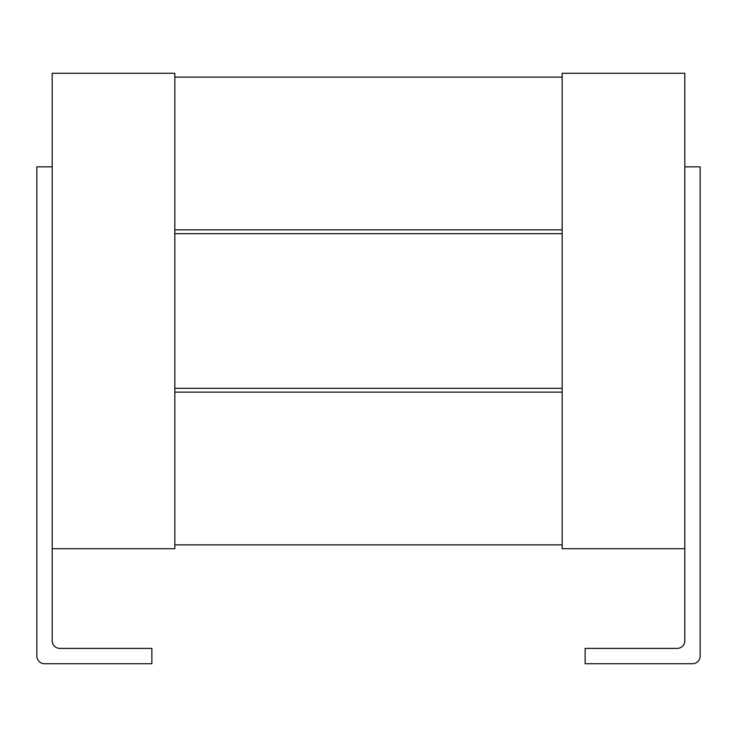 <?xml version="1.0" encoding="UTF-8"?>
<svg xmlns="http://www.w3.org/2000/svg" width="737" height="737" viewBox="0 0 737 737"><rect width="100%" height="100%" fill="white"/><g stroke="black" fill="none" stroke-linecap="round" stroke-linejoin="round"><path stroke-width="1.11" d="M52.189 73.276L52.189 548.706L174.835 548.706L174.835 73.276L52.189 73.276M684.811 548.706L562.165 548.706L562.165 73.276L684.811 73.276L684.811 640.72A7.665 7.665 0 0 1 677.146 648.394L585.123 648.394L585.123 663.724L692.485 663.724A7.665 7.665 0 0 0 700.15 656.059L700.15 166.838L684.811 166.838M562.165 77.109L174.835 77.109M562.165 544.873L174.835 544.873M562.165 229.833L174.835 229.833M174.835 233.666L562.165 233.666M562.165 388.307L174.835 388.307M174.835 392.139L562.165 392.139M52.189 548.706L52.189 640.72A7.665 7.665 0 0 0 59.854 648.394L151.877 648.394L151.877 663.724L44.515 663.724A7.665 7.665 0 0 1 36.85 656.059L36.85 166.838L52.189 166.838M351.752 77.109L407.156 77.109"/></g></svg>
